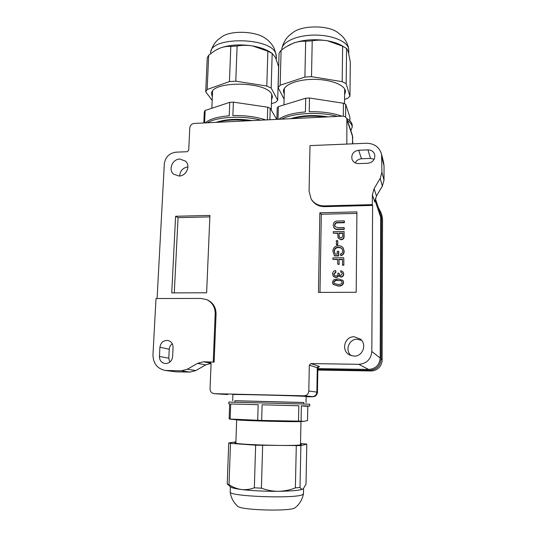 <?xml version="1.0" encoding="UTF-8"?>
<svg xmlns="http://www.w3.org/2000/svg" width="537" height="537" viewBox="0 0 537 537"><rect width="100%" height="100%" fill="white"/><g stroke="black" fill="none" stroke-linecap="round" stroke-linejoin="round"><path stroke-width="0.81" d="M179.029 176.042C186.319 176.129 190.863 165.799 185.594 161.174L179.882 159.046C172.444 158.986 168 169.679 173.632 174.163L179.029 176.042M354.017 356.132C362.636 356.655 367.214 344.519 360.455 339.162L354.198 336.78C344.761 336.243 340.847 350.305 349.231 354.776L354.017 356.132M361.596 340.351L357.3 339.25C349.003 338.787 344.606 350.453 351.144 355.648M169.786 362.126L168.793 358.192L169.242 349.245C169.424 346.922 170.437 345.096 172.283 343.747M159.435 356.474C159.516 360.253 161.288 362.582 164.745 363.462L165.651 363.542C169.679 363.18 171.994 360.884 172.605 356.655L173.062 347.372C173.008 343.855 171.417 341.586 168.276 340.552C163.604 340.082 160.818 342.304 159.919 347.217L159.435 356.474L168.793 358.192M344.19 220.861L344.177 222.352L338.042 222.486C336.014 222.318 334.873 223.17 334.611 225.037L334.94 226.661L337.974 227.634L344.116 227.513L344.291 229.346L338.082 229.474C336.316 229.682 334.934 229.138 333.94 227.829L333.229 225.184C333.41 222.318 335.001 220.922 337.988 220.996L344.19 220.861L344.385 221.217L344.365 222.707L338.243 222.842C336.222 222.667 335.075 223.52 334.82 225.386L335.068 226.849M344.069 231.454L344.089 237.267C343.72 238.837 342.707 239.663 341.055 239.744L338.135 238.139L337.672 233.071L333.249 233.159L333.276 231.662L344.069 231.454L343.902 236.938C343.526 238.515 342.512 239.341 340.861 239.421L338.135 238.139M337.672 233.414L333.249 233.159M356.904 213.404L321.321 214.25L319.992 292.397M342.962 280.448L343.66 282.522C342.968 285.174 341.109 286.342 338.088 286.033L333.081 284.395L332.41 282.348L333.497 279.918L337.974 278.837L342.901 280.368L343.465 282.281C342.774 284.932 340.914 286.107 337.88 285.791L333.081 284.395M335.645 270.541L335.766 271.923L333.786 273.964L334.202 275.306L335.927 276.078C337.182 275.964 337.867 275.286 337.981 274.031L337.84 273.138L339.095 273.273L339.538 274.964L340.727 275.488L342.304 273.823L341.995 272.736L340.653 272.017L340.807 270.635L343.036 271.903L343.566 273.769C343.465 275.582 342.532 276.615 340.753 276.87L338.612 275.414C338.203 276.743 337.296 277.428 335.894 277.461L333.262 276.213L332.531 273.924C332.672 271.99 333.712 270.863 335.645 270.541L335.974 272.185L333.994 274.219L334.336 275.454M339.095 273.273L339.659 275.098M342.062 272.85L340.653 272.017M343.089 271.99L343.761 274.031C343.66 275.837 342.727 276.87 340.955 277.126L338.941 275.984M338.787 275.756L336.102 277.716L333.477 276.468M332.88 259.398L332.9 257.888L343.761 257.753L343.868 265.204L342.613 265.218L342.485 259.284L338.995 259.331L339.136 264.432L337.679 264.164L337.746 259.344L332.88 259.398L337.739 259.633M342.478 259.572L339.196 259.613M338.545 251.222L338.491 255.619L334.477 255.672L332.853 251.276C333.108 247.852 334.967 246.006 338.424 245.745C340.465 245.684 342.069 246.436 343.244 248.007L343.975 251.001C343.975 253.276 342.895 254.746 340.72 255.417L340.384 254.035C341.915 253.585 342.693 252.571 342.72 250.987L342.203 248.886L340.619 247.617L338.464 247.255C335.833 247.288 334.376 248.584 334.108 251.128L335.202 254.149L337.256 254.122L337.296 251.242L338.746 251.524L338.693 255.914L334.685 255.961L334.249 255.37M343.291 248.094L344.17 251.303C344.17 253.571 343.089 255.041 340.921 255.706L340.72 255.417M342.264 248.987L340.82 247.926L338.666 247.557C336.034 247.597 334.585 248.886 334.316 251.43L335.068 253.988M337.78 240.891L337.726 244.845L336.484 244.865L336.33 240.589L337.78 240.891M379.813 212.041L380.686 217.23L380.196 358.085C379.471 365.066 375.625 368.852 368.651 369.443L317.857 368.604M306.13 396.756L312.306 396.581L303.962 395.803L214.364 393.681L227.708 394.567M213.243 361.931L215.196 313.736C215.169 307.271 212.43 302.606 206.987 299.747L201.046 298.438L156.005 298.518L152.971 354.836C153.159 363.401 157.2 368.597 165.101 370.436L181.298 370.825L187.306 369.248L197.515 363.374L203.557 361.784L214.129 362.113L209.645 362.045L211.075 363.63L210.041 388.822C210.175 391.614 211.551 393.232 214.182 393.668L214.364 393.681M368.651 369.443L358.79 364.314L310.91 363.583L318.797 366.261C319.898 366.65 319.421 366.986 317.367 367.274M157.093 298.518L164.315 163.872C165.349 157.026 169.262 153.126 176.049 152.172L187.238 151.709L188.709 150.239L189.789 127.819C190.165 125.275 191.628 123.812 194.186 123.436L342.586 116.153C344.714 116.167 346.15 117.113 346.882 118.986L346.808 144.07M366.456 143.251L309.99 145.614L309.077 191.333L311.165 199.066C314.152 203.577 318.454 205.852 324.086 205.893L372.322 204.637L372.376 194.803L374.094 188.688L380.196 178.398L381.908 172.31L381.592 154.3C379.37 147.111 374.323 143.426 366.456 143.251M355.279 162.939C356.548 160.395 358.622 158.999 361.508 158.757L370.496 158.422L374.168 159.321M383.579 162.308L384.042 165.866L384.002 180.197L382.351 186.091L376.457 196.039L374.799 201.959L372.376 194.803M206.624 292.779L171.739 292.9L175.599 216.27L209.913 215.438L206.624 292.779M356.917 211.887L319.851 212.786L318.468 292.403L356.199 292.276L356.917 211.887M214.129 362.113L216.062 314.098C216.035 307.654 213.31 303.009 207.879 300.156L207.705 300.076M303.962 395.803C306.849 395.574 308.466 393.983 308.809 391.03L309.305 365.167L310.91 363.583M358.79 364.314C366.643 363.643 370.993 359.367 371.826 351.487L380.196 358.085M311.4 199.435L311.668 199.858C314.642 204.355 318.938 206.617 324.543 206.658L372.604 205.423L371.826 351.487M372.322 204.637L372.604 205.423M211.061 363.361L205.718 364.885L195.837 370.564L190.017 372.087L175.928 371.832L165.101 370.436M358.555 163.61L367.872 163.268C372.933 162.389 375.215 159.523 374.725 154.676C373.678 151.541 371.423 149.937 367.959 149.863L358.669 150.232C353.359 151.259 351.144 154.294 352.017 159.341C353.192 162.134 355.366 163.557 358.555 163.61M187.903 166.9C182.815 167.806 180.056 170.84 179.633 176.002M321.321 214.25L319.851 212.786M174.29 292.887L178.042 217.653L175.599 216.27M178.042 217.653L209.853 216.894M337.961 280.227C335.826 279.905 334.397 280.603 333.665 282.341L334.061 283.442L337.907 284.402C340.049 284.724 341.485 284.019 342.203 282.274L341.472 280.831L338.162 280.475C336.034 280.146 334.611 280.851 333.88 282.583L334.202 283.596M341.472 280.831L338.162 280.475M338.995 259.331L339.136 264.432M338.934 264.15L337.679 264.164M343.761 257.753L343.868 265.204M343.673 264.929L342.411 264.942M337.578 240.569L337.726 244.845M337.525 244.53L336.276 244.55M338.921 233.051L339.189 237.153L340.834 237.918L342.66 236.743L342.801 232.977L338.921 233.051L339.317 237.334M342.794 233.313L339.122 233.387M334.611 225.037L334.82 225.386M344.177 222.352L344.365 222.707M344.116 227.513L344.096 229.01L337.88 229.131L338.082 229.474M337.88 229.131C336.115 229.346 334.726 228.796 333.732 227.487M344.096 229.01L344.291 229.346M381.914 215.592L382.539 219.271L381.538 216.941L381.122 359.011L382.089 359.77L382.089 361.253C381.015 366.744 377.733 369.973 372.242 370.933L369.584 370.362C376.504 369.724 380.35 365.945 381.122 359.011M369.584 370.362L317.837 369.483M381.538 216.941L380.861 212.357L378.27 207.363M228.802 403.911L229.688 403.938L229.138 418.988L261.66 420.437L301.069 421.169L304.023 421.323L300.116 421.558C294.451 422.069 241.502 420.672 237.247 419.894L229.628 419.041M234.884 402.206L234.938 400.723L303.251 402.488L303.767 402.522L303.734 404.012M304.023 421.323L307.52 420.625L307.802 406.147M229.688 404.012L228.822 403.911L228.883 402.085L309.735 404.2L309.701 406.026L301.385 405.824L301.069 421.169M230.145 419.088L230.688 403.965L258.169 404.703L230.688 403.965M257.693 420.317L258.169 404.703M261.66 420.437L262.116 404.811L298.814 405.764L262.116 404.811M298.485 421.162L298.814 405.764M309.695 406.026L305.546 406.287L301.385 405.824M303.452 493.644L302.902 494.396C297.767 499.034 226.997 496.503 230.178 491.838M295.276 507.619L295.095 507.747C291.047 511.721 239.207 510.204 237.488 506.069C233.427 502.35 230.997 497.671 230.205 492.04M262.647 445.455L261.412 488.16L254.337 487.818L255.632 445.193L300.874 445.623L300.008 487.462C300.975 488.985 301.975 489.489 303.009 488.979C300.149 490.341 291.953 491.12 278.428 491.315C264.419 491.382 252.068 490.778 241.375 489.502C234.998 488.67 231.38 487.791 230.514 486.851L227.232 483.985L228.722 442.971L230.494 443.347L229.01 484.71L227.232 483.985M235.891 442.407L234.971 442.73C231.601 444.562 296.041 446.556 300.888 444.75L301.405 444.502L300.505 444.072M254.337 487.818C250.034 489.415 245.711 489.979 241.375 489.502C237.025 488.858 232.904 487.26 229.01 484.71M255.632 445.193L230.494 443.347M261.412 488.16C266.943 490.241 272.615 491.295 278.428 491.315C284.268 491.174 289.92 490.033 295.377 487.891L296.29 445.77M300.008 487.462L295.377 487.891M303.284 488.798L306.009 484.213L306.788 444.126L300.519 443.481M300.874 445.623L306.788 444.126M228.722 442.971L235.911 441.844M303.767 402.569L234.938 400.763M306.016 402.582L306.137 396.501L305.6 396.427C300.545 395.809 229.205 394.017 232.904 394.594L232.689 400.656M203.825 122.966L204.328 111.716L205.147 110.474L204.59 122.926M276.736 119.389L270.212 108.286L267.721 107.199L233.387 102.137L229.769 102.332L205.147 110.474M252.189 120.59C238.025 118.476 225.956 119.066 215.995 122.369M207.457 122.785C216.666 116.757 243.281 115.368 260.942 120.16M270.212 108.286L269.876 119.724M267.721 107.199L267.339 119.845M233.387 102.137L232.87 115.616C245.248 115.341 256.203 116.777 265.734 119.926M229.769 102.332L229.239 115.797C217.431 116.757 209.417 119.12 205.201 122.899M210.611 53.646L210.685 52.418C210.746 36.442 270.192 37.127 275.669 53.217L276.367 56.687M210.893 51.492C212.249 46.645 214.578 42.745 217.868 39.785L222.224 36.563C231.393 30.146 256.075 31.186 265.426 38.349C269.272 40.953 272.246 44.403 274.347 48.719L276.28 55.089M217.015 49.471L219.72 48.229C229.057 44.793 240.046 44.034 252.679 45.96C260.344 47.33 266.386 49.518 270.802 52.532L272.266 53.492M271.554 99.687L272.467 96.761L271.776 94.364C266.231 80.711 209.162 80.819 211.605 94.384L212.337 96.855M235.783 81.194L229.44 81.577L230.816 46.43L237.112 45.994L235.783 81.194L266.808 86.034L271.172 88.061L272.185 53.445L275.541 57.62L278.629 66.722L277.703 100.137L275.783 102.319L271.433 103.681M266.808 86.034L267.869 51.23L272.185 53.445M237.112 45.994C242.234 45.135 247.423 45.121 252.679 45.96L267.869 51.23M230.816 46.43C227.198 46.175 223.499 46.779 219.72 48.229L215.042 50.585L208.685 55.21L207.161 89.491L205.718 91.82L207.242 57.768L208.685 55.21M229.44 81.577L207.161 89.491M205.718 91.82L212.182 100.399M271.172 88.061L277.703 100.137M216.827 122.329C226.09 119.825 236.911 119.295 249.275 120.731M276.891 119.382L277.206 107.917L278.361 106.641L278.012 119.321M349.876 120.838L349.916 117.247L345.721 104.353L343.445 103.232L309.493 98.009L305.728 98.217L278.361 106.641M346.687 118.489C349.587 120.214 351.359 122.047 351.997 123.98L352.238 125.739M328.194 116.865C314.212 114.676 301.653 115.294 290.53 118.711M281.643 119.147C292.732 112.911 320.468 111.461 337.296 116.415M347.439 120.63C349.889 122.214 351.406 123.879 351.983 125.618L352.232 127.007L350.836 130.692M345.721 104.353L345.566 117.086M343.445 103.232L343.284 116.173M309.493 98.009L309.218 111.75C322.005 111.461 332.873 112.938 341.8 116.193M305.728 98.217L305.432 111.938C293.041 112.931 284.174 115.381 278.831 119.281M281.764 49.834L281.824 48.874C282.677 41.624 297.129 35.207 314.259 35.086C331.389 34.892 346.808 41.087 348.567 48.364L348.795 50.397M281.985 48.082C283.254 43.074 285.57 38.953 288.926 35.724L293.497 32.113C302.828 25.239 327.489 25.205 337.162 32.092L341.76 35.737C344.895 38.832 347.063 42.564 348.271 46.941L348.688 48.921M288.356 45.457L293.289 43.168C303.593 39.604 315.018 38.818 327.563 40.805C333.933 41.973 339.048 43.792 342.908 46.263L344.036 46.927M344.613 94.633L345.499 91.639L345.264 90.27C343.546 84.155 328.503 79.006 312.306 79.369C296.088 79.657 283.12 85.323 283.455 91.404L284.227 93.995M311.5 76.67L304.902 77.059L305.667 41.255L312.219 40.805L311.5 76.67L342.183 81.658L346.17 83.752L346.58 48.498C347.231 49.082 347.875 50.532 348.513 52.848L350.319 62.211L349.949 96.224L347.452 98.479L344.553 99.332M342.183 81.658L342.633 46.209L346.58 48.498M312.219 40.805C317.253 39.933 322.368 39.933 327.563 40.805L342.633 46.209M305.667 41.255C301.613 41.02 297.485 41.658 293.289 43.168L285.979 46.867L281.106 50.344L280.153 85.255L278.119 87.659L279.086 52.988L281.106 50.344M304.902 77.059L280.153 85.255M278.119 87.659L284.093 99.177M346.17 83.752L349.949 96.224M291.786 118.65C301.989 116.059 313.252 115.502 325.563 116.992M210.142 362.146L209.645 362.045M203.557 361.784L211.041 363.254M209.96 363.448L211.068 363.663M380.686 217.23L374.96 200.106M215.196 313.736L216.062 314.098M166.765 370.564L175.928 371.832M181.298 370.825L190.017 372.087M187.306 369.248L195.837 370.564M197.515 363.374L205.718 364.885M374.094 188.688L376.457 196.039M380.196 178.398L382.351 186.091M381.908 172.31L384.002 180.197M381.955 157.509L384.042 165.866M324.086 205.893L324.543 206.658M352.514 143.835L352.587 136.552L347.077 120.281M352.829 138.224L352.366 135.223M308.809 391.03L316.864 392.097L317.286 367.751L309.305 365.167M317.864 368.154L317.286 367.751L318.797 366.261M312.306 396.581C315.024 396.373 316.541 394.876 316.864 392.097L317.448 392.252M159.919 347.217L169.242 349.245M358.669 150.232L361.508 158.757M367.959 149.863L370.496 158.422M338.042 222.486L338.243 222.842M382.089 359.77L382.512 219.895M371.161 370.96L317.83 370.06L370.718 370.946M211.061 363.918L209.242 363.562M379.995 212.585L375.35 198.509M206.987 299.747L207.879 300.156M381.592 154.3L383.693 162.751M352.769 143.822L352.4 135.324L346.882 118.986M306.13 396.762C315.837 396.883 313.568 396.534 315.179 396.098C315.414 396.635 317.877 393.071 317.448 392.225L317.864 368.08L318.428 367.039M227.534 394.561L214.182 393.668M349.574 354.97L349.231 354.776M382.109 360.455L382.539 219.271M382.076 216.096L380.861 212.357M236.676 419.833L235.864 443.173M299.411 396.098L299.418 395.695M300.975 421.505L300.492 444.831M230.366 486.723L230.192 491.771M303.553 488.563L303.452 493.785M303.432 493.845C302.324 499.517 299.586 504.122 295.209 507.666M211.86 107.984L212.571 91.384M271.252 109.904L271.709 94.25M211.632 93.767L211.605 94.384M276.293 59.325L276.38 56.096M283.952 104.688L284.382 88.337M352.245 125.376L352.232 127.007M344.499 103.722L344.68 88.967M283.469 90.914L283.455 91.404M348.755 53.781L348.795 49.988"/></g></svg>
